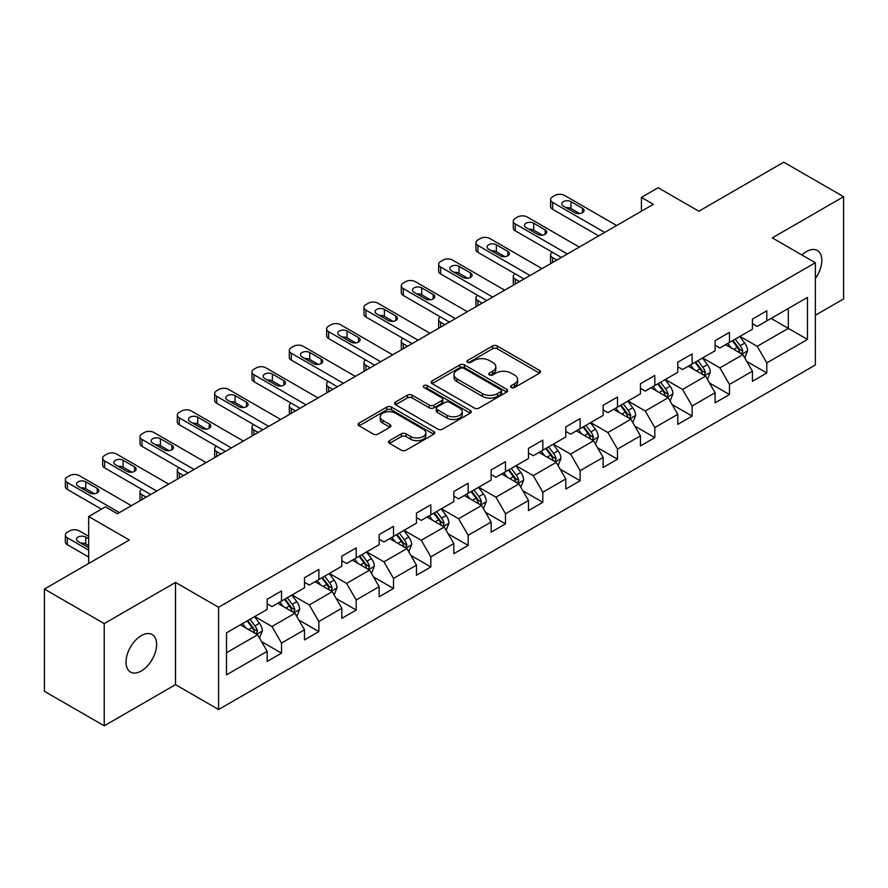 <?xml version="1.0" encoding="UTF-8"?>
<svg xmlns="http://www.w3.org/2000/svg" width="888" height="888" viewBox="0 0 888 888"><rect width="100%" height="100%" fill="white"/><g stroke="black" fill="none" stroke-linecap="round" stroke-linejoin="round"><path stroke-width="1.33" d="M511.31 387.534A2.32 1.343 0 0 0 514.596 387.534L539.549 373.127A3.319 1.92 0 0 0 540.526 371.772A3.319 1.92 0 0 0 539.549 370.418L497.269 346.009A3.319 1.92 0 0 0 492.574 346.009L467.621 360.417A2.32 1.343 0 0 0 466.944 361.361A2.32 1.343 0 0 0 467.621 362.315A2.32 1.343 0 0 0 470.906 362.315L474.137 360.45A10.634 6.138 0 0 1 489.166 360.45L492.696 362.482A10.634 6.138 0 0 1 495.804 366.822A10.634 6.138 0 0 1 492.696 371.162L489.466 373.027A2.32 1.343 0 0 0 488.777 373.981A2.32 1.343 0 0 0 489.466 374.925A2.32 1.343 0 0 0 492.751 374.925L495.981 373.06A10.634 6.138 0 0 1 511.011 373.06L514.529 375.091A10.634 6.138 0 0 1 517.649 379.431A10.634 6.138 0 0 1 514.529 383.771L511.31 385.636A2.32 1.343 0 0 0 510.622 386.591A2.32 1.343 0 0 0 511.31 387.534L511.31 385.636M141.314 670.973A21.656 12.499 120 0 0 155.456 651.892A21.656 12.499 120 0 0 152.137 634.543A21.656 12.499 120 0 0 141.314 635.608A21.656 12.499 120 0 0 127.162 654.7A21.656 12.499 120 0 0 130.481 672.05A21.656 12.499 120 0 0 141.314 670.973M815.362 278.555A21.656 12.499 120 0 0 817.337 250.483A21.656 12.499 120 0 0 806.515 251.559A21.656 12.499 120 0 0 801.942 255M389.466 440.659A3.319 1.92 0 0 0 388.489 442.013A3.319 1.92 0 0 0 389.466 443.367L401.332 450.216A3.319 1.92 0 0 0 406.027 450.216L433.744 434.221A3.319 1.92 0 0 0 434.709 432.867A3.319 1.92 0 0 0 433.744 431.501L391.464 407.093A3.319 1.92 0 0 0 386.768 407.093L359.052 423.099A3.319 1.92 0 0 0 358.075 424.453A3.319 1.92 0 0 0 359.052 425.807L373.382 434.077A3.319 1.92 0 0 0 378.077 434.077L389.932 427.239A3.319 1.92 0 0 0 390.909 425.874A3.319 1.92 0 0 0 389.932 424.52L382.828 420.424A8.88 5.128 0 0 1 380.231 416.794A8.88 5.128 0 0 1 385.714 412.054A8.88 5.128 0 0 1 395.393 413.164L423.232 429.237A8.88 5.128 0 0 1 425.829 432.867A8.88 5.128 0 0 1 420.346 437.606A8.88 5.128 0 0 1 410.667 436.485L406.027 433.81A3.319 1.92 0 0 0 401.332 433.81L389.466 440.659L389.466 443.367M815.362 315.251L843.6 298.945L843.6 196.714L783.782 162.182L698.834 211.222L658.152 187.734L641.402 197.402L653.368 204.318L117.383 513.764L105.417 506.859L88.667 516.527L88.667 563.503M104.218 623.587L104.218 725.818L175.524 684.659L175.524 582.428L104.218 623.587L44.4 589.055L129.348 540.015L88.667 516.527M175.524 582.428L218.592 607.292L815.362 262.748L815.362 364.979L218.592 709.523L218.592 607.292M843.6 196.714L772.294 237.884L815.362 262.748M474.37 408.047A3.319 1.92 0 0 0 479.065 408.047L506.782 392.041A3.319 1.92 0 0 0 507.758 390.687A3.319 1.92 0 0 0 506.782 389.333L464.513 364.924A3.319 1.92 0 0 0 459.806 364.924L432.09 380.93A3.319 1.92 0 0 0 431.124 382.284A3.319 1.92 0 0 0 432.09 383.638L474.37 408.047M424.919 388.045A2.32 1.343 0 0 1 427.283 388.367L427.283 385.603L470.263 410.423A3.319 1.92 0 0 1 471.239 411.777A3.319 1.92 0 0 1 470.263 413.131L442.546 429.137A3.319 1.92 0 0 1 437.851 429.137L395.571 404.728L395.571 402.009A3.319 1.92 0 0 0 394.605 403.363A3.319 1.92 0 0 0 395.571 404.728M395.571 402.009L407.437 395.16A3.319 1.92 0 0 1 412.132 395.16L429.281 405.061A3.319 1.92 0 0 0 433.977 405.061L441.847 400.521A3.319 1.92 0 0 0 442.812 399.167A3.319 1.92 0 0 0 441.847 397.813L423.987 387.501A2.32 1.343 0 0 1 423.31 386.558A2.32 1.343 0 0 1 424.742 385.314A2.32 1.343 0 0 1 427.283 385.603M104.218 725.818L44.4 691.286L44.4 589.055M261.549 641.624L281.529 653.157L281.529 643.067L304.495 629.814L304.495 639.893L318.859 631.601L318.859 621.522L341.825 608.258L341.825 618.348L356.188 610.056L356.188 599.966L379.154 586.702L379.154 596.792L393.506 588.5L393.506 578.421L416.483 565.157L416.483 575.246L430.835 566.955L430.835 556.865L453.812 543.6L453.812 553.69L468.165 545.399L468.165 535.32L491.142 522.055L491.142 532.134L505.494 523.853L505.494 513.764L528.471 500.499L528.471 510.589L542.823 502.297L542.823 492.218L565.789 478.954L565.789 489.033L580.153 480.752L580.153 470.662L603.119 457.398L603.119 467.488L617.482 459.196L617.482 449.117L640.448 435.853L640.448 445.931L654.811 437.651L654.811 427.561L677.777 414.296L677.777 424.386L692.129 416.095L692.129 406.005L715.106 392.751L715.106 402.83L729.459 394.538L729.459 384.46L752.436 371.195L752.436 381.285L766.788 372.993L766.788 362.903L807.47 339.427L807.47 297.425L788.322 308.48L788.322 328.371L807.47 339.427M281.529 653.157L267.166 661.449L267.166 651.359L226.496 674.847L226.496 632.844L267.166 609.368L267.166 599.278L281.529 590.986L281.529 601.076L304.495 587.812L304.495 577.722L318.859 569.441L318.859 579.52L341.825 566.255L341.825 556.177L356.188 547.885L356.188 557.975L379.154 544.71L379.154 534.62L393.506 526.34L393.506 536.419L416.483 523.154L416.483 513.075L430.835 504.784L430.835 514.874L453.812 501.609L453.812 491.519L468.165 483.239L468.165 493.317L491.142 480.053L491.142 469.974L505.494 461.682L505.494 471.772L528.471 458.508L528.471 448.418L542.823 440.126L542.823 450.216L565.789 436.952L565.789 426.873L580.153 418.581L580.153 428.66L603.119 415.406L603.119 405.317L617.482 397.025L617.482 407.115L640.448 393.85L640.448 383.771L654.811 375.48L654.811 385.559L677.777 372.305L677.777 362.215L692.129 353.924L692.129 364.013L715.106 350.749L715.106 340.67L729.459 332.378L729.459 342.457L752.436 329.204L752.436 319.114L766.788 310.822L766.788 320.912L807.47 297.425M277.7 603.285L294.927 613.231L271.961 626.495L254.723 616.55M267.166 603.84L271.961 606.604L281.529 601.076M271.961 626.495L281.529 643.067M294.927 613.231L304.495 629.814M315.029 581.729L332.256 591.686L309.279 604.939L292.052 594.993M304.495 582.284L309.279 585.048L318.859 579.52M309.279 604.939L318.859 621.522M332.256 591.686L341.825 608.258M352.358 560.184L369.586 570.129L346.609 583.394L329.381 573.448M341.825 560.739L346.609 563.503L356.188 557.975M346.609 583.394L356.188 599.966M369.586 570.129L379.154 586.702M389.688 538.628L406.915 548.573L383.938 561.838L366.711 551.892M379.154 539.183L383.938 541.946L393.506 536.419M383.938 561.838L393.506 578.421M406.915 548.573L416.483 565.157M427.006 517.082L444.244 527.028L421.267 540.293L404.04 530.347M416.483 517.637L421.267 520.39L430.835 514.874M421.267 540.293L430.835 556.865M444.244 527.028L453.812 543.6M464.335 495.526L481.562 505.472L458.596 518.736L441.369 508.791M453.812 496.081L458.596 498.845L468.165 493.317M458.596 518.736L468.165 535.32M481.562 505.472L491.142 522.055M501.665 473.981L518.892 483.927L495.926 497.191L478.699 487.246M491.142 474.525L495.926 477.289L505.494 471.772M495.926 497.191L505.494 513.764M518.892 483.927L528.471 500.499M538.994 452.425L556.221 462.371L533.255 475.635L516.028 465.689M528.471 452.98L533.255 455.744L542.823 450.216M533.255 475.635L542.823 492.218M556.221 462.371L565.789 478.954M576.323 430.88L593.55 440.825L570.584 454.09L553.346 444.133M565.789 431.424L570.584 434.188L580.153 428.66M570.584 454.09L580.153 470.662M593.55 440.825L603.119 457.398M613.652 409.324L630.88 419.269L607.903 432.534L590.675 422.588M603.119 409.879L607.903 412.643L617.482 407.115M607.903 432.534L617.482 449.117M630.88 419.269L640.448 435.853M650.982 387.779L668.209 397.724L645.232 410.978L628.005 401.032M640.448 388.322L645.232 391.086L654.811 385.559M645.232 410.978L654.811 427.561M668.209 397.724L677.777 414.296M688.311 366.222L705.538 376.168L682.561 389.432L665.334 379.487M677.777 366.777L682.561 369.541L692.129 364.013M682.561 389.432L692.129 406.005M705.538 376.168L715.106 392.751M725.629 344.666L742.868 354.623L719.89 367.876L702.663 357.931M715.106 345.221L719.89 347.985L729.459 342.457M719.89 367.876L729.459 384.46M742.868 354.623L752.436 371.195M771.095 318.426L788.322 328.371L757.22 346.331L739.993 336.386M752.436 323.676L757.22 326.44L766.788 320.912M757.22 346.331L766.788 362.903M175.524 684.659L218.592 709.523M641.402 197.402L641.402 211.222M226.496 652.747L257.598 634.787L240.371 624.83M257.598 634.787L267.166 651.359M746.808 361.46L766.788 372.993M709.479 383.006L729.459 394.538M672.16 404.562L692.129 416.095M634.831 426.107L654.811 437.651M597.502 447.663L617.482 459.196M560.173 469.208L580.153 480.752M522.843 490.764L542.823 502.297M485.514 512.309L505.494 523.853M448.185 533.866L468.165 545.399M410.855 555.422L430.835 566.955M373.537 576.967L393.506 588.5M336.208 598.523L356.188 610.056M298.879 620.068L318.859 631.601M512.232 387.867L514.529 386.535A10.634 6.138 0 0 0 517.649 382.195L517.649 379.431M495.804 366.822L495.804 369.586A10.634 6.138 0 0 1 492.696 373.926L490.387 375.258M539.504 373.16L497.269 348.773A3.319 1.92 0 0 0 492.574 348.773L468.553 362.648M506.737 392.074L464.513 367.688A3.319 1.92 0 0 0 459.806 367.688L432.134 383.66M500.91 391.641A2.32 1.343 0 0 0 501.598 390.687A2.32 1.343 0 0 0 500.91 389.743L463.802 368.32A2.32 1.343 0 0 0 460.517 368.32L457.109 370.285A10.634 6.138 0 0 0 454.001 374.625A10.634 6.138 0 0 0 457.109 378.965L482.473 393.606A10.634 6.138 0 0 0 497.502 393.606L500.91 391.641L500.91 394.405A2.32 1.343 0 0 0 501.598 393.451L501.598 390.687M454.001 374.625L454.001 377.389A10.634 6.138 0 0 0 457.109 381.718L457.109 378.965M500.91 394.405L497.502 396.37A10.634 6.138 0 0 1 482.473 396.37L457.109 381.718M395.615 404.75L407.437 397.924L407.437 395.16M442.812 399.167L442.812 401.931A3.319 1.92 0 0 1 441.847 403.285L433.977 407.825A3.319 1.92 0 0 1 429.281 407.825L412.132 397.924A3.319 1.92 0 0 0 407.437 397.924M427.283 388.367L470.218 413.153M447.064 415.34A8.88 5.128 0 0 0 456.754 416.45A8.88 5.128 0 0 0 462.237 411.71A8.88 5.128 0 0 0 459.629 408.08L449.828 402.419A3.319 1.92 0 0 0 445.132 402.419L437.262 406.959A3.319 1.92 0 0 0 436.286 408.314A3.319 1.92 0 0 0 437.262 409.679L447.064 415.34L447.064 418.104A8.88 5.128 0 0 0 456.754 419.214A8.88 5.128 0 0 0 462.237 414.474L462.237 411.71M436.286 408.314L436.286 411.077A3.319 1.92 0 0 0 437.262 412.432L437.262 409.679M447.064 418.104L437.262 412.432M425.829 432.867L425.829 435.62A8.88 5.128 0 0 1 420.346 440.359A8.88 5.128 0 0 1 410.667 439.249L406.027 436.574A3.319 1.92 0 0 0 401.332 436.574L389.51 443.401M380.231 416.794L380.231 419.558A8.88 5.128 0 0 0 382.828 423.188L382.828 420.424M389.888 427.261L382.828 423.188M433.699 434.243L391.464 409.856A3.319 1.92 0 0 0 386.768 409.856L359.096 425.84M744.755 357.897L747.596 350.727A8.969 5.173 -120 0 0 744.732 343.09L739.804 336.497M731.19 347.874L727.838 343.401M556.82 260.051L552.591 257.609L552.591 262.504M551.171 263.314A6.771 3.907 180 0 1 550.604 261.76L550.604 254.845A6.771 3.907 0 0 0 552.591 257.609M741.48 353.813L742.757 351.104A8.969 5.173 -120 0 0 740.192 345.709L735.253 339.116M733.011 340.415L738.483 347.73A4.573 2.642 60 0 1 739.316 349.117L742.757 351.104M732.378 340.781L737.318 347.363A8.969 5.173 60 0 1 739.882 352.758M552.358 252.225A6.771 3.907 0 0 0 550.604 254.845M604.673 232.423L552.591 202.353A6.771 3.907 -0 0 1 550.604 199.589A6.771 3.907 -0 0 1 552.591 196.825L554.978 195.449A6.771 3.907 -0 0 1 564.546 195.449L616.638 225.519M550.604 199.589L550.604 206.493A6.771 3.907 180 0 0 552.591 209.257L598.69 235.875M563.358 206.083A5.417 3.13 180 0 1 561.771 203.874A5.417 3.13 180 0 1 565.112 200.988A5.417 3.13 180 0 1 571.006 201.665L582.495 208.292A5.417 3.13 180 0 1 584.082 210.5A5.417 3.13 180 0 1 580.741 213.386A5.417 3.13 180 0 1 574.836 212.709L563.358 206.083M566.167 207.703A5.417 3.13 180 0 1 571.006 208.569L579.675 213.575M707.425 379.442L710.267 372.272A8.969 5.173 -120 0 0 707.414 364.635L702.475 358.042M693.861 369.43L690.509 364.957M519.491 281.607L515.262 279.165L515.262 284.049M513.841 284.87A6.771 3.907 180 0 1 513.275 283.305L513.275 276.401A6.771 3.907 0 0 0 515.262 279.165M704.151 375.369L705.427 372.66A8.969 5.173 -120 0 0 702.863 367.266L697.924 360.672M695.681 361.971L701.154 369.275A4.573 2.642 60 0 1 701.986 370.662L705.427 372.66M695.049 362.326L699.988 368.92A8.969 5.173 60 0 1 702.563 374.314M515.029 273.782A6.771 3.907 0 0 0 513.275 276.401M670.096 400.999L672.949 393.828A8.969 5.173 -120 0 0 670.085 386.191L665.145 379.598M656.532 390.986L653.18 386.502M482.162 303.163L477.933 300.71L477.933 305.605M476.512 306.416A6.771 3.907 180 0 1 475.946 304.861L475.946 297.946A6.771 3.907 0 0 0 477.933 300.71M666.821 396.914L668.098 394.205A8.969 5.173 -120 0 0 665.534 388.811L660.594 382.217M658.352 383.516L663.824 390.831A4.573 2.642 60 0 1 664.657 392.219L668.098 394.205M657.731 383.882L662.659 390.476A8.969 5.173 60 0 1 665.234 395.859M477.7 295.327A6.771 3.907 0 0 0 475.946 297.946M567.354 253.979L515.262 223.898A6.771 3.907 -0 0 1 513.275 221.134A6.771 3.907 -0 0 1 515.262 218.381L517.649 216.994A6.771 3.907 -0 0 1 527.217 216.994L579.309 247.075M513.275 221.134L513.275 228.049A6.771 3.907 180 0 0 515.262 230.813L561.371 257.431M526.029 227.628A5.417 3.13 180 0 1 524.442 225.419A5.417 3.13 180 0 1 527.783 222.533A5.417 3.13 180 0 1 533.688 223.21L545.165 229.848A5.417 3.13 180 0 1 546.753 232.057A5.417 3.13 180 0 1 543.412 234.943A5.417 3.13 180 0 1 537.506 234.266L526.029 227.628M528.837 229.259A5.417 3.13 180 0 1 533.688 230.114L542.346 235.12M530.025 275.524L477.933 245.454A6.771 3.907 -0 0 1 475.946 242.69A6.771 3.907 -0 0 1 477.933 239.927L480.319 238.55A6.771 3.907 -0 0 1 489.899 238.55L541.991 268.62M475.946 242.69L475.946 249.595A6.771 3.907 180 0 0 477.933 252.359L524.042 278.976M488.7 249.184A5.417 3.13 180 0 1 487.112 246.975A5.417 3.13 180 0 1 490.454 244.089A5.417 3.13 180 0 1 496.359 244.766L507.836 251.393A5.417 3.13 180 0 1 509.423 253.602A5.417 3.13 180 0 1 506.082 256.488A5.417 3.13 180 0 1 500.188 255.811L488.7 249.184M491.519 250.805A5.417 3.13 180 0 1 496.359 251.67L505.028 256.676M632.767 422.544L635.619 415.373A8.969 5.173 -120 0 0 632.755 407.736L627.816 401.143M619.202 412.531L615.85 408.058M444.833 324.708L440.603 322.266L440.603 327.15M439.183 327.972A6.771 3.907 180 0 1 438.617 326.407L438.617 319.502A6.771 3.907 0 0 0 440.603 322.266M629.492 418.47L630.78 415.762A8.969 5.173 -120 0 0 628.205 410.367L623.265 403.774M621.023 405.072L626.506 412.387A4.573 2.642 60 0 1 627.328 413.775L630.78 415.762M620.401 405.428L625.341 412.021A8.969 5.173 60 0 1 627.905 417.416M440.37 316.883A6.771 3.907 0 0 0 438.617 319.502M595.437 444.1L598.29 436.929A8.969 5.173 -120 0 0 595.426 429.293L590.487 422.699M581.873 434.088L578.521 429.603M407.503 346.264L403.274 343.811L403.274 348.707M401.853 349.528A6.771 3.907 180 0 1 401.287 347.963L401.287 341.048A6.771 3.907 0 0 0 403.274 343.811M592.163 440.026L593.45 437.307A8.969 5.173 -120 0 0 590.875 431.912L585.936 425.319M583.694 426.617L589.177 433.932A4.573 2.642 60 0 1 589.998 435.32L593.45 437.307M583.072 426.984L588.011 433.577A8.969 5.173 60 0 1 590.576 438.972M403.041 338.428A6.771 3.907 0 0 0 401.287 341.048M558.108 465.645L560.961 458.474A8.969 5.173 -120 0 0 558.097 450.838L553.157 444.244M544.555 455.633L541.192 451.16M370.185 367.81L365.945 365.368L365.945 370.252M364.524 371.073A6.771 3.907 180 0 1 363.969 369.508L363.969 362.604A6.771 3.907 0 0 0 365.945 365.368M554.834 461.571L556.121 458.863A8.969 5.173 -120 0 0 553.557 453.468L548.618 446.875M546.364 448.174L551.848 455.489A4.573 2.642 60 0 1 552.68 456.876L556.121 458.863M545.743 448.529L550.682 455.122A8.969 5.173 60 0 1 553.246 460.517M365.712 359.984A6.771 3.907 0 0 0 363.969 362.604M492.696 297.08L440.603 266.999A6.771 3.907 -0 0 1 438.617 264.247A6.771 3.907 -0 0 1 440.603 261.483L442.99 260.095A6.771 3.907 -0 0 1 452.569 260.095L504.662 290.176M438.617 264.247L438.617 271.151A6.771 3.907 180 0 0 440.603 273.915L486.713 300.533M451.37 270.729A5.417 3.13 180 0 1 449.783 268.52A5.417 3.13 180 0 1 453.124 265.634A5.417 3.13 180 0 1 459.029 266.311L470.518 272.949A5.417 3.13 180 0 1 472.094 275.158A5.417 3.13 180 0 1 468.753 278.044A5.417 3.13 180 0 1 462.859 277.367L451.37 270.729M454.19 272.361A5.417 3.13 180 0 1 459.029 273.227L467.699 278.222M455.366 318.626L403.274 288.556A6.771 3.907 -0 0 1 401.287 285.792A6.771 3.907 -0 0 1 403.274 283.028L405.672 281.651A6.771 3.907 -0 0 1 415.24 281.651L467.332 311.721M401.287 285.792L401.287 292.696A6.771 3.907 180 0 0 403.274 295.46L449.384 322.089M414.041 292.285A5.417 3.13 180 0 1 412.454 290.076A5.417 3.13 180 0 1 415.795 287.19A5.417 3.13 180 0 1 421.7 287.867L433.189 294.494A5.417 3.13 180 0 1 434.765 296.703A5.417 3.13 180 0 1 431.424 299.589A5.417 3.13 180 0 1 425.53 298.912L414.041 292.285M416.861 293.917A5.417 3.13 180 0 1 421.7 294.772L430.369 299.778M418.037 340.182L365.945 310.112A6.771 3.907 -0 0 1 363.969 307.348A6.771 3.907 -0 0 1 365.945 304.584L368.342 303.197A6.771 3.907 -0 0 1 377.911 303.197L430.003 333.278M363.969 307.348L363.969 314.252A6.771 3.907 180 0 0 365.945 317.016L412.054 343.634M376.712 313.841A5.417 3.13 180 0 1 375.125 311.621A5.417 3.13 180 0 1 378.466 308.735A5.417 3.13 180 0 1 384.371 309.413L395.859 316.05A5.417 3.13 180 0 1 397.447 318.259A5.417 3.13 180 0 1 394.106 321.145A5.417 3.13 180 0 1 388.2 320.468L376.712 313.841M379.531 315.462A5.417 3.13 180 0 1 384.371 316.328L393.04 321.323M520.79 487.201L523.631 480.031A8.969 5.173 -120 0 0 520.768 472.394L515.828 465.8M507.226 477.189L503.862 472.705M332.856 389.366L328.616 386.913L328.616 391.808M327.206 392.629A6.771 3.907 180 0 1 326.64 391.064L326.64 384.16A6.771 3.907 0 0 0 328.616 386.913M517.504 483.128L518.792 480.408A8.969 5.173 -120 0 0 516.228 475.013L511.288 468.42M509.035 469.719L514.518 477.034A4.573 2.642 60 0 1 515.351 478.421L518.792 480.408M508.413 470.085L513.353 476.678A8.969 5.173 60 0 1 515.917 482.073M328.382 381.529A6.771 3.907 0 0 0 326.64 384.16M380.708 361.727L328.616 331.657A6.771 3.907 -0 0 1 326.64 328.893A6.771 3.907 -0 0 1 328.616 326.129L331.013 324.753A6.771 3.907 -0 0 1 340.581 324.753L392.674 354.823M326.64 328.893L326.64 335.797A6.771 3.907 180 0 0 328.616 338.561L374.725 365.19M339.383 335.387A5.417 3.13 180 0 1 337.795 333.178A5.417 3.13 180 0 1 341.147 330.292A5.417 3.13 180 0 1 347.041 330.969L358.53 337.595A5.417 3.13 180 0 1 360.117 339.804A5.417 3.13 180 0 1 356.776 342.701A5.417 3.13 180 0 1 350.871 342.024L339.383 335.387M342.202 337.018A5.417 3.13 180 0 1 347.041 337.873L355.711 342.879M483.461 508.746L486.302 501.576A8.969 5.173 -120 0 0 483.438 493.939L478.499 487.346M469.896 498.734L466.544 494.261M295.526 410.911L291.286 408.469L291.286 413.353M289.877 414.174A6.771 3.907 180 0 1 289.31 412.609L289.31 405.705A6.771 3.907 0 0 0 291.286 408.469M480.175 504.673L481.463 501.964A8.969 5.173 -120 0 0 478.898 496.57L473.959 489.976M471.706 491.275L477.189 498.59A4.573 2.642 60 0 1 478.022 499.977L481.463 501.964M471.084 491.63L476.024 498.224A8.969 5.173 60 0 1 478.588 503.618M291.053 403.085A6.771 3.907 0 0 0 289.31 405.705M343.379 383.283L291.286 353.213A6.771 3.907 -0 0 1 289.31 350.449A6.771 3.907 -0 0 1 291.286 347.685L293.684 346.298A6.771 3.907 -0 0 1 303.252 346.298L355.344 376.379M289.31 350.449L289.31 357.353A6.771 3.907 180 0 0 291.286 360.117L337.396 386.735M302.053 356.943A5.417 3.13 180 0 1 300.477 354.734A5.417 3.13 180 0 1 303.818 351.837A5.417 3.13 180 0 1 309.712 352.514L321.201 359.152A5.417 3.13 180 0 1 322.788 361.361A5.417 3.13 180 0 1 319.447 364.247A5.417 3.13 180 0 1 313.542 363.569L302.053 356.943M304.873 358.563A5.417 3.13 180 0 1 309.712 359.429L318.381 364.435M446.131 530.303L448.973 523.132A8.969 5.173 -120 0 0 446.109 515.495L441.181 508.902M432.567 520.29L429.215 515.806M258.197 432.467L253.968 430.025L253.968 434.909M252.547 435.731A6.771 3.907 180 0 1 251.981 434.165L251.981 427.261A6.771 3.907 0 0 0 253.968 430.025M442.857 526.229L444.133 523.509A8.969 5.173 -120 0 0 441.569 518.115L436.63 511.532M434.387 512.82L439.86 520.135A4.573 2.642 60 0 1 440.692 521.522L444.133 523.509M433.755 513.186L438.694 519.78A8.969 5.173 60 0 1 441.258 525.174M253.735 424.631A6.771 3.907 0 0 0 251.981 427.261M306.049 404.839L253.968 374.758A6.771 3.907 -0 0 1 251.981 371.994A6.771 3.907 -0 0 1 253.968 369.23L256.355 367.854A6.771 3.907 -0 0 1 265.923 367.854L318.015 397.924M251.981 371.994L251.981 378.91A6.771 3.907 180 0 0 253.968 381.662L300.077 408.291M264.735 378.488A5.417 3.13 180 0 1 263.148 376.279A5.417 3.13 180 0 1 266.489 373.393A5.417 3.13 180 0 1 272.383 374.07L283.871 380.697A5.417 3.13 180 0 1 285.459 382.906A5.417 3.13 180 0 1 282.118 385.803A5.417 3.13 180 0 1 276.212 385.126L264.735 378.488M267.543 380.12A5.417 3.13 180 0 1 272.383 380.974L281.052 385.98M408.802 551.848L411.644 544.677A8.969 5.173 -120 0 0 408.791 537.051L403.851 530.458M395.238 541.835L391.886 537.362M220.868 454.012L216.639 451.57L216.639 456.465M215.218 457.276A6.771 3.907 180 0 1 214.652 455.711L214.652 448.806A6.771 3.907 0 0 0 216.639 451.57M405.527 547.774L406.804 545.066A8.969 5.173 -120 0 0 404.24 539.671L399.3 533.078M397.058 534.376L402.53 541.691A4.573 2.642 60 0 1 403.363 543.079L406.804 545.066M396.425 534.731L401.365 541.325A8.969 5.173 60 0 1 403.94 546.719M216.406 446.187A6.771 3.907 0 0 0 214.652 448.806M268.731 426.384L216.639 396.314A6.771 3.907 -0 0 1 214.652 393.551A6.771 3.907 -0 0 1 216.639 390.787L219.025 389.399A6.771 3.907 -0 0 1 228.593 389.399L280.686 419.48M214.652 393.551L214.652 400.455A6.771 3.907 180 0 0 216.639 403.219L262.748 429.836M227.406 400.044A5.417 3.13 180 0 1 225.818 397.835A5.417 3.13 180 0 1 229.16 394.938A5.417 3.13 180 0 1 235.065 395.615L246.542 402.253A5.417 3.13 180 0 1 248.129 404.462A5.417 3.13 180 0 1 244.788 407.348A5.417 3.13 180 0 1 238.883 406.671L227.406 400.044M230.214 401.665A5.417 3.13 180 0 1 235.065 402.53L243.723 407.536M371.473 573.404L374.325 566.233A8.969 5.173 -120 0 0 371.462 558.596L366.522 552.003M357.908 563.392L354.556 558.907M183.538 475.568L179.309 473.126L179.309 478.01M177.889 478.832A6.771 3.907 180 0 1 177.323 477.267L177.323 470.363A6.771 3.907 0 0 0 179.309 473.126M368.198 569.33L369.475 566.611A8.969 5.173 -120 0 0 366.911 561.227L361.971 554.634M359.729 555.921L365.201 563.236A4.573 2.642 60 0 1 366.034 564.624L369.475 566.611M359.107 556.288L364.036 562.881A8.969 5.173 60 0 1 366.611 568.276M179.076 467.732A6.771 3.907 0 0 0 177.323 470.363M231.402 447.941L179.309 417.86A6.771 3.907 -0 0 1 177.323 415.096A6.771 3.907 -0 0 1 179.309 412.332L181.696 410.955A6.771 3.907 -0 0 1 191.275 410.955L243.368 441.025M177.323 415.096L177.323 422.011A6.771 3.907 180 0 0 179.309 424.775L225.419 451.393M190.076 421.589A5.417 3.13 180 0 1 188.489 419.38A5.417 3.13 180 0 1 191.83 416.494A5.417 3.13 180 0 1 197.735 417.171L209.213 423.798A5.417 3.13 180 0 1 210.8 426.018A5.417 3.13 180 0 1 207.459 428.904A5.417 3.13 180 0 1 201.565 428.227L190.076 421.589M192.896 423.221A5.417 3.13 180 0 1 197.735 424.076L206.405 429.082M334.143 594.96L336.996 587.789A8.969 5.173 -120 0 0 334.132 580.153L329.193 573.559M320.579 584.937L317.227 580.463M146.209 497.114L141.98 494.672L141.98 499.567M140.559 500.377A6.771 3.907 180 0 1 139.993 498.823L139.993 491.908A6.771 3.907 0 0 0 141.98 494.672M330.869 590.875L332.156 588.167A8.969 5.173 -120 0 0 329.581 582.772L324.642 576.179M322.399 577.478L327.883 584.792A4.573 2.642 60 0 1 328.704 586.18L332.156 588.167M321.778 577.833L326.717 584.426A8.969 5.173 60 0 1 329.281 589.821M141.747 489.288A6.771 3.907 0 0 0 139.993 491.908M194.072 469.486L141.98 439.416A6.771 3.907 -0 0 1 139.993 436.652A6.771 3.907 -0 0 1 141.98 433.888L144.367 432.5A6.771 3.907 -0 0 1 153.946 432.5L206.038 462.581M139.993 436.652L139.993 443.556A6.771 3.907 180 0 0 141.98 446.32L188.09 472.938M152.747 443.145A5.417 3.13 180 0 1 151.16 440.936A5.417 3.13 180 0 1 154.501 438.039A5.417 3.13 180 0 1 160.406 438.728L171.895 445.354A5.417 3.13 180 0 1 173.471 447.563A5.417 3.13 180 0 1 170.13 450.449A5.417 3.13 180 0 1 164.236 449.772L152.747 443.145M155.567 444.766A5.417 3.13 180 0 1 160.406 445.632L169.075 450.638M296.814 616.505L299.667 609.335A8.969 5.173 -120 0 0 296.803 601.698L291.863 595.104M283.25 606.493L279.898 602.009M293.54 612.431L294.827 609.712A8.969 5.173 -120 0 0 292.252 604.328L287.312 597.735M285.07 599.023L290.554 606.338A4.573 2.642 60 0 1 291.375 607.725L294.827 609.712M284.449 599.389L289.388 605.982A8.969 5.173 60 0 1 291.952 611.377M156.743 491.042L104.651 460.961A6.771 3.907 -0 0 1 102.664 458.197A6.771 3.907 -0 0 1 104.651 455.433L107.048 454.057A6.771 3.907 -0 0 1 116.617 454.057L168.709 484.127M102.664 458.197L102.664 465.112A6.771 3.907 180 0 0 104.651 467.876L150.76 494.494M115.418 464.69A5.417 3.13 180 0 1 113.831 462.482A5.417 3.13 180 0 1 117.172 459.596A5.417 3.13 180 0 1 123.077 460.273L134.565 466.899A5.417 3.13 180 0 1 136.153 469.119A5.417 3.13 180 0 1 132.8 472.005A5.417 3.13 180 0 1 126.906 471.328L115.418 464.69M118.237 466.322A5.417 3.13 180 0 1 123.077 467.177L131.746 472.183M259.485 638.061L262.337 630.891A8.969 5.173 -120 0 0 259.474 623.254L254.534 616.66M88.667 550.094L67.322 537.773A6.771 3.907 0 0 1 65.346 535.009A6.771 3.907 0 0 1 67.322 532.245L69.719 530.869A6.771 3.907 0 0 1 79.287 530.869L88.667 536.285M245.932 628.038L242.568 623.565M88.667 557.009L67.322 544.688A6.771 3.907 180 0 1 65.346 541.924L65.346 535.009M88.667 545.676L85.748 543.989A5.417 3.13 0 0 0 80.908 543.134M256.21 633.976L257.498 631.268A8.969 5.173 -120 0 0 254.934 625.874L249.994 619.28M247.741 620.579L253.224 627.894A4.573 2.642 60 0 1 254.057 629.281L257.498 631.268M247.119 620.945L252.059 627.527A8.969 5.173 60 0 1 254.623 632.922M88.667 538.772L85.748 537.085A5.417 3.13 0 0 0 79.842 536.408A5.417 3.13 0 0 0 76.501 539.294A5.417 3.13 0 0 0 78.088 541.502L88.667 547.607M119.414 512.587L67.322 482.517A6.771 3.907 -0 0 1 65.346 479.753A6.771 3.907 -0 0 1 67.322 476.989L69.719 475.613A6.771 3.907 -0 0 1 79.287 475.613L131.38 505.683M65.346 479.753L65.346 486.657A6.771 3.907 180 0 0 67.322 489.421L101.465 509.135M78.088 486.247A5.417 3.13 180 0 1 76.501 484.038A5.417 3.13 180 0 1 79.842 481.152A5.417 3.13 180 0 1 85.748 481.829L97.236 488.456A5.417 3.13 180 0 1 98.823 490.664A5.417 3.13 180 0 1 95.482 493.55A5.417 3.13 180 0 1 89.577 492.873L78.088 486.247M80.908 487.867A5.417 3.13 180 0 1 85.748 488.733L94.417 493.739M514.529 386.535L514.529 383.771M489.466 374.925L489.466 373.027M492.696 373.926L492.696 371.162M467.621 362.315L467.621 360.417M492.574 348.773L492.574 346.009M497.269 348.773L497.269 346.009M539.549 373.127L539.549 370.418M432.09 383.638L432.09 380.93M459.806 367.688L459.806 364.924M464.513 367.688L464.513 364.924M506.782 392.041L506.782 389.333M482.473 396.37L482.473 393.606M497.502 396.37L497.502 393.606M412.132 397.924L412.132 395.16M429.281 407.825L429.281 405.061M433.977 407.825L433.977 405.061M441.847 403.285L441.847 400.521M470.263 413.131L470.263 410.423M401.332 436.574L401.332 433.81M406.027 436.574L406.027 433.81M410.667 439.249L410.667 436.485M389.932 427.239L389.932 424.52M359.052 425.807L359.052 423.099M386.768 409.856L386.768 407.093M391.464 409.856L391.464 407.093M433.744 434.221L433.744 431.501M741.98 354.112L747.541 350.893M740.192 345.709L744.732 343.09M733.81 349.395L737.318 347.363M552.591 209.257L552.591 202.353M571.006 201.665L571.006 208.569M582.495 208.292L582.495 212.709M704.65 375.657L710.211 372.449M702.863 367.266L707.414 364.635M696.481 370.94L699.988 368.92M667.321 397.214L672.882 393.995M665.534 388.811L670.085 386.191M659.162 392.496L662.659 390.476M515.262 230.813L515.262 223.898M533.688 223.21L533.688 230.114M545.165 229.848L545.165 234.266M477.933 252.359L477.933 245.454M496.359 244.766L496.359 251.67M507.836 251.393L507.836 255.811M629.992 418.759L635.553 415.551M628.205 410.367L632.755 407.736M621.833 414.052L625.341 412.021M592.662 440.315L598.223 437.096M590.875 431.912L595.426 429.293M584.504 435.597L588.011 433.577M555.333 461.86L560.905 458.652M553.557 453.468L558.097 450.838M547.175 457.154L550.682 455.122M440.603 273.915L440.603 266.999M459.029 266.311L459.029 273.227M470.518 272.949L470.518 277.367M403.274 295.46L403.274 288.556M421.7 287.867L421.7 294.772M433.189 294.494L433.189 298.912M365.945 317.016L365.945 310.112M384.371 309.413L384.371 316.328M395.859 316.05L395.859 320.468M518.015 483.416L523.576 480.197M516.228 475.013L520.768 472.394M509.845 478.699L513.353 476.678M328.616 338.561L328.616 331.657M347.041 330.969L347.041 337.873M358.53 337.595L358.53 342.024M480.686 504.961L486.247 501.753M478.898 496.57L483.438 493.939M472.516 500.255L476.024 498.224M291.286 360.117L291.286 353.213M309.712 352.514L309.712 359.429M321.201 359.152L321.201 363.569M443.356 526.517L448.917 523.31M441.569 518.115L446.109 515.495M435.187 521.8L438.694 519.78M253.968 381.662L253.968 374.758M272.383 374.07L272.383 380.974M283.871 380.697L283.871 385.126M406.027 548.062L411.588 544.855M404.24 539.671L408.791 537.051M397.857 543.356L401.365 541.325M216.639 403.219L216.639 396.314M235.065 395.615L235.065 402.53M246.542 402.253L246.542 406.671M368.698 569.619L374.259 566.411M366.911 561.227L371.462 558.596M360.539 564.901L364.036 562.881M179.309 424.775L179.309 417.86M197.735 417.171L197.735 424.076M209.213 423.798L209.213 428.227M331.368 591.164L336.929 587.956M329.581 582.772L334.132 580.153M323.21 586.457L326.717 584.426M141.98 446.32L141.98 439.416M160.406 438.728L160.406 445.632M171.895 445.354L171.895 449.772M294.039 612.72L299.6 609.512M292.252 604.328L296.803 601.698M285.881 608.003L289.388 605.982M104.651 467.876L104.651 460.961M123.077 460.273L123.077 467.177M134.565 466.899L134.565 471.328M67.322 537.773L67.322 544.688M256.71 634.276L262.282 631.057M254.934 625.874L259.474 623.254M248.551 629.559L252.059 627.527M85.748 543.989L85.748 537.085M67.322 489.421L67.322 482.517M85.748 481.829L85.748 488.733M97.236 488.456L97.236 492.873"/></g></svg>
